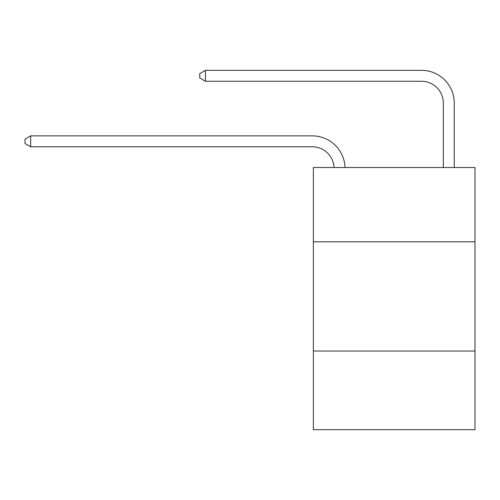<?xml version="1.0" encoding="UTF-8"?>
<svg xmlns="http://www.w3.org/2000/svg" width="500" height="500" viewBox="0 0 500 500"><rect width="100%" height="100%" fill="white"/><g stroke="black" fill="none" stroke-linecap="round" stroke-linejoin="round"><path stroke-width="0.75" d="M475 241.806L475 167.537L313.35 167.537L313.35 241.806L475 241.806L475 429.675L313.35 429.675L313.35 241.806M475 351.031L313.35 351.031M334.075 167.537A21.844 21.844 0 0 0 312.256 146.781A21.844 21.844 0 0 1 334.075 167.537A21.844 21.844 0 0 0 312.256 146.781A21.844 21.844 0 0 1 334.075 167.537A21.844 21.844 0 0 0 312.256 146.781A21.844 21.844 0 0 1 334.075 167.537A21.844 21.844 0 0 0 312.256 146.781A21.844 21.844 0 0 1 334.075 167.537A21.844 21.844 0 0 0 312.256 146.781A21.844 21.844 0 0 1 334.075 167.537A21.844 21.844 0 0 0 312.256 146.781A21.844 21.844 0 0 1 334.075 167.537A21.844 21.844 0 0 0 312.256 146.781A21.844 21.844 0 0 1 334.075 167.537A21.844 21.844 0 0 0 312.256 146.781A21.844 21.844 0 0 1 334.075 167.537A21.844 21.844 0 0 0 312.256 146.781A21.844 21.844 0 0 1 334.075 167.537A21.844 21.844 0 0 0 312.256 146.781A21.844 21.844 0 0 1 334.075 167.537A21.844 21.844 0 0 0 312.256 146.781A21.844 21.844 0 0 1 334.075 167.537A21.844 21.844 0 0 0 312.256 146.781A21.844 21.844 0 0 1 334.075 167.537A21.844 21.844 0 0 0 312.256 146.781A21.844 21.844 0 0 1 334.075 167.537A21.844 21.844 0 0 0 312.256 146.781A21.844 21.844 0 0 1 334.075 167.537A21.844 21.844 0 0 0 312.256 146.781A21.844 21.844 0 0 1 334.075 167.537A21.844 21.844 -146.9 0 0 312.256 146.781L30.681 146.781L25 143.506L25 139.137L30.681 135.863L312.256 135.863A32.769 32.769 0 0 1 345.006 167.537M443.325 167.537L443.325 103.094A21.844 21.844 177.9 0 0 421.481 81.25L205.438 81.25L199.756 77.975L199.756 73.606L205.438 70.325L421.481 70.325A32.769 32.769 20.6 0 1 454.25 103.094L454.25 167.537M30.681 135.863L312.256 135.863L30.681 135.863L312.256 135.863L30.681 135.863L312.256 135.863L30.681 135.863L312.256 135.863L30.681 135.863L312.256 135.863L30.681 135.863L312.256 135.863L30.681 135.863L312.256 135.863L30.681 135.863L312.256 135.863L30.681 135.863L312.256 135.863L30.681 135.863L312.256 135.863L30.681 135.863L312.256 135.863L30.681 135.863L312.256 135.863L30.681 135.863L312.256 135.863L30.681 135.863L312.256 135.863L30.681 135.863L312.256 135.863L30.681 135.863L30.681 146.781M443.325 103.094A21.844 21.844 -159.4 0 0 421.481 81.25A21.844 21.844 -159.4 0 1 443.325 103.094A21.844 21.844 -159.4 0 0 421.481 81.25A21.844 21.844 -159.4 0 1 443.325 103.094A21.844 21.844 -159.4 0 0 421.481 81.25A21.844 21.844 -159.4 0 1 443.325 103.094A21.844 21.844 -159.4 0 0 421.481 81.25A21.844 21.844 -159.4 0 1 443.325 103.094A21.844 21.844 -159.4 0 0 421.481 81.25A21.844 21.844 -159.4 0 1 443.325 103.094A21.844 21.844 -159.4 0 0 421.481 81.25A21.844 21.844 -159.4 0 1 443.325 103.094A21.844 21.844 -159.4 0 0 421.481 81.25A21.844 21.844 -159.4 0 1 443.325 103.094A21.844 21.844 -159.4 0 0 421.481 81.25A21.844 21.844 -159.4 0 1 443.325 103.094A21.844 21.844 -159.4 0 0 421.481 81.25A21.844 21.844 -159.4 0 1 443.325 103.094A21.844 21.844 -159.4 0 0 421.481 81.25A21.844 21.844 -159.4 0 1 443.325 103.094A21.844 21.844 -159.4 0 0 421.481 81.25A21.844 21.844 -159.4 0 1 443.325 103.094A21.844 21.844 -159.4 0 0 421.481 81.25A21.844 21.844 -159.4 0 1 443.325 103.094A21.844 21.844 -159.4 0 0 421.481 81.25A21.844 21.844 -159.4 0 1 443.325 103.094A21.844 21.844 -159.4 0 0 421.481 81.25A21.844 21.844 -159.4 0 1 443.325 103.094A21.844 21.844 -159.4 0 0 421.481 81.25A21.844 21.844 -159.4 0 1 443.325 103.094M205.438 81.25L205.438 70.325L421.481 70.325"/></g></svg>
